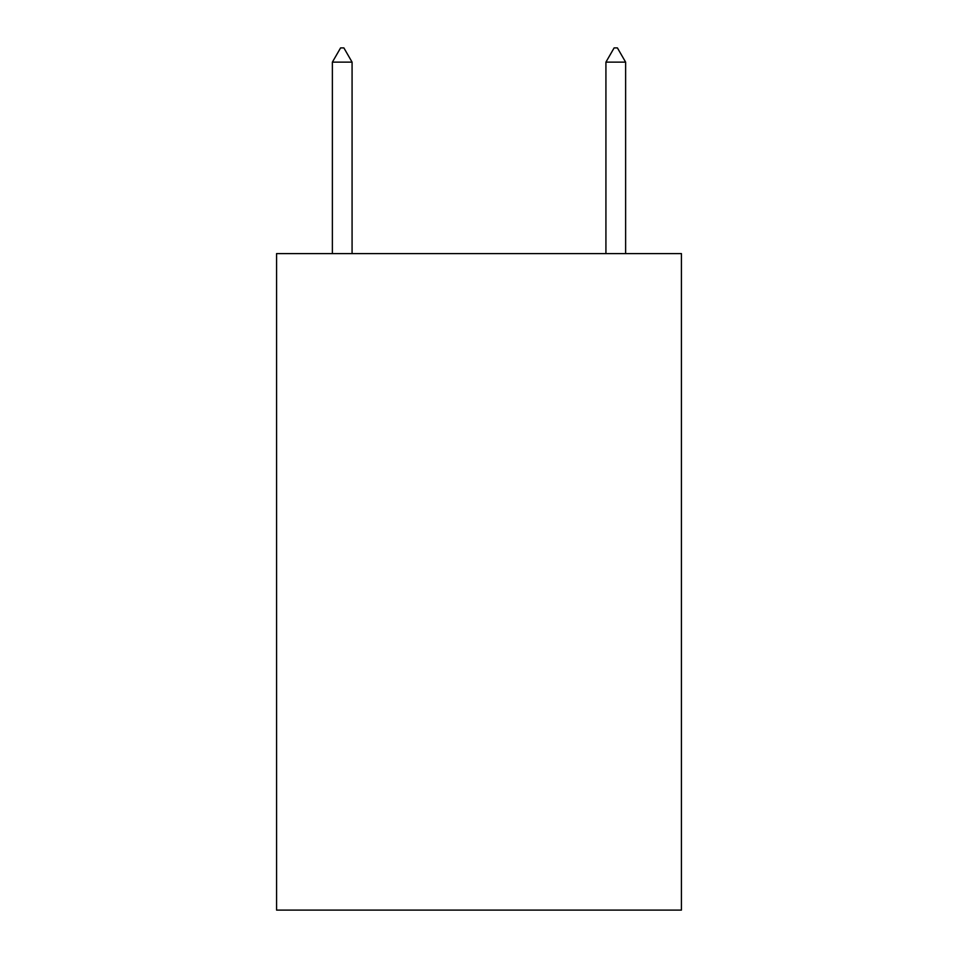 <?xml version="1.0" encoding="UTF-8"?>
<svg xmlns="http://www.w3.org/2000/svg" width="958" height="958" viewBox="0 0 958 958"><rect width="100%" height="100%" fill="white"/><g stroke="black" fill="none" stroke-linecap="round" stroke-linejoin="round"><path stroke-width="1.44" d="M681.425 253.607L681.425 910.1L276.575 910.1L276.575 253.607L681.425 253.607M352.077 62.126L343.874 47.9L340.593 47.9L332.378 62.126L352.077 62.126L352.077 253.607M332.378 62.126L332.378 253.607M614.126 47.9L617.407 47.9L625.622 62.126L605.923 62.126L614.126 47.9M625.622 253.607L625.622 62.126M605.923 253.607L605.923 62.126"/></g></svg>
